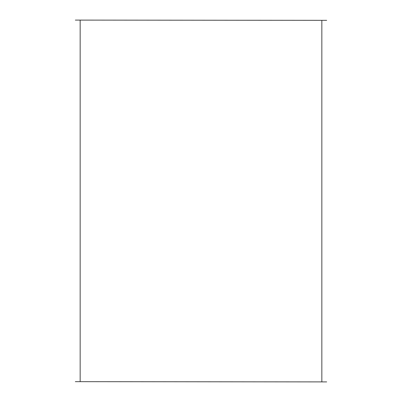 <?xml version="1.0" encoding="UTF-8"?>
<svg xmlns="http://www.w3.org/2000/svg" width="402" height="402" viewBox="0 0 402 402"><rect width="100%" height="100%" fill="white"/><g stroke="black" fill="none" stroke-linecap="round" stroke-linejoin="round"><path stroke-width="0.6" d="M321.841 381.659L321.841 20.341M80.159 381.659L80.159 20.341M326.665 381.9L75.335 381.659L326.665 381.9M75.335 20.1L326.665 20.341L75.335 20.1"/></g></svg>
